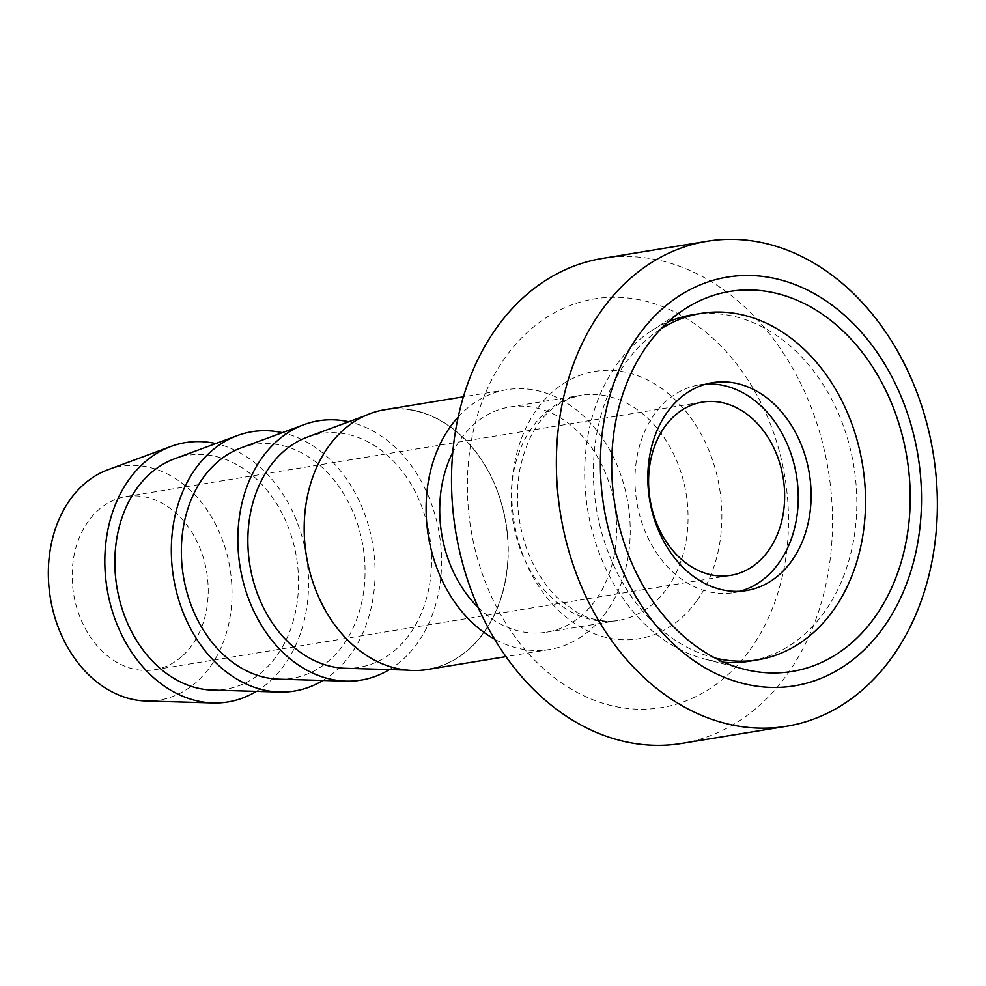 <?xml version="1.0" encoding="UTF-8"?>
<svg xmlns="http://www.w3.org/2000/svg" width="986" height="986" viewBox="0 0 986 986"><rect width="100%" height="100%" fill="white"/><g stroke="black" fill="none" stroke-linecap="round" stroke-linejoin="round"><path stroke-width="0.74" stroke-dasharray="4.93 3.7" d="M706.062 384.084A105.305 80.914 80.7 0 0 699.579 384.799A105.305 80.914 80.7 0 0 636.759 501.8A105.305 80.914 80.7 0 0 733.633 592.635A105.305 80.914 80.7 0 0 740.005 591.255M714.961 657.995A175.508 134.86 -99.3 0 1 596.382 508.419A175.508 134.86 -99.3 0 1 661.027 328.831M723.934 662.284A175.508 134.86 -99.3 0 1 704.891 659.067A175.508 134.86 -99.3 0 1 589.566 519.967A175.508 134.86 -99.3 0 1 637.917 341.033A175.508 134.86 -99.3 0 1 651.13 331.013A175.508 134.86 -99.3 0 1 668.151 321.904M692.369 314.83A175.508 134.86 -99.3 0 1 837.656 411.717A175.508 134.86 -99.3 0 1 824.284 612.183A175.508 134.86 -99.3 0 1 803.59 635.046A175.508 134.86 -99.3 0 1 749.138 661.249M458.182 417.029A131.631 101.139 -99.3 0 1 506.878 389.692A131.631 101.139 -99.3 0 1 620.835 475.018A131.631 101.139 -99.3 0 1 590.294 629.857A131.631 101.139 -99.3 0 1 549.448 649.503A131.631 101.139 -99.3 0 1 494.578 639.138M478.198 607.475A114.08 87.655 80.7 0 0 546.614 632.186A114.08 87.655 80.7 0 0 595.458 600.289A114.08 87.655 80.7 0 0 604.147 469.989A114.08 87.655 80.7 0 0 509.713 407.021A114.08 87.655 80.7 0 0 452.771 452.266M389.408 669.568A131.397 100.966 80.7 0 0 401.733 660.546A131.397 100.966 80.7 0 0 437.55 524.811A131.397 100.966 80.7 0 0 348.797 421.761M345.42 668.286A118.468 91.032 80.7 0 0 395.632 649.712A118.468 91.032 80.7 0 0 420.048 502.281A118.468 91.032 80.7 0 0 307.521 437.02M427.517 669.482A131.631 101.139 80.7 0 0 468.35 649.836A131.631 101.139 80.7 0 0 498.891 495.009A131.631 101.139 80.7 0 0 384.934 409.683M468.239 649.638A131.397 100.966 80.7 0 0 495.317 486.123A131.397 100.966 80.7 0 0 370.514 413.738A131.397 100.966 80.7 0 0 306.584 555.907A131.397 100.966 80.7 0 0 412.555 670.246A131.397 100.966 80.7 0 0 468.239 649.638M322.89 680.463A131.397 100.966 80.7 0 0 335.215 671.441A131.397 100.966 80.7 0 0 371.044 535.706A131.397 100.966 80.7 0 0 282.279 432.657M278.915 679.181A118.468 91.032 80.7 0 0 329.114 660.608A118.468 91.032 80.7 0 0 353.53 513.176A118.468 91.032 80.7 0 0 241.015 447.915M256.385 691.371A131.397 100.966 80.7 0 0 268.71 682.337A131.397 100.966 80.7 0 0 304.526 546.601A131.397 100.966 80.7 0 0 215.774 443.564M212.397 690.089A118.468 91.032 80.7 0 0 262.609 671.515A118.468 91.032 80.7 0 0 287.025 524.084A118.468 91.032 80.7 0 0 174.497 458.81M107.992 469.718A118.468 91.032 -99.3 0 1 220.507 534.979A118.468 91.032 -99.3 0 1 196.091 682.411A118.468 91.032 -99.3 0 1 145.891 700.984M181.597 656.688A87.754 67.43 -99.3 0 1 154.371 669.777A87.754 67.43 -99.3 0 1 73.642 594.09A87.754 67.43 -99.3 0 1 125.986 496.574A87.754 67.43 -99.3 0 1 198.63 545.011A87.754 67.43 -99.3 0 1 191.95 645.251A87.754 67.43 -99.3 0 1 181.597 656.688M750.1 649.737A207.109 159.14 80.7 0 0 657.083 304.575A207.109 159.14 80.7 0 0 476.608 555.438A207.109 159.14 80.7 0 0 750.1 649.737M681.745 743.432A245.724 188.807 80.7 0 0 786.951 674.732A245.724 188.807 80.7 0 0 805.661 394.092A245.724 188.807 80.7 0 0 602.273 258.455M666.906 588.58A114.08 87.655 80.7 0 0 675.595 458.28A114.08 87.655 80.7 0 0 581.161 395.312A114.08 87.655 80.7 0 0 513.102 522.062A114.08 87.655 80.7 0 0 618.049 620.477A114.08 87.655 80.7 0 0 666.906 588.58M696.745 600.893A135.476 104.097 -99.3 0 1 517.847 539.206A135.476 104.097 -99.3 0 1 635.908 375.111A135.476 104.097 -99.3 0 1 696.745 600.893M712.434 382.691L699.579 384.799M746.488 590.54L733.633 592.635M406.491 670.073L412.555 670.246M364.832 415.833L370.514 413.738M506.878 389.692L463.395 396.828M549.448 649.503L505.966 656.627M509.713 407.021L581.161 395.312C546.934 402.83 529.026 429.539 520.263 467.352C514.938 494.997 517.268 522.58 527.239 550.114C535.188 570.894 546.182 587.644 560.208 600.351L577.513 612.737C584.895 617.322 602.212 623.3 618.049 620.477L546.614 632.186M704.891 659.067L743.555 669.075M651.13 331.013L684.58 309.197M154.371 669.777L730.799 575.319M125.986 496.574L702.414 402.115"/><path stroke-width="1.48" d="M779.162 574.813A105.305 80.914 -99.3 0 1 746.488 590.54A105.305 80.914 -99.3 0 1 649.614 499.692A105.305 80.914 -99.3 0 1 712.434 382.691A105.305 80.914 -99.3 0 1 803.602 450.947A105.305 80.914 -99.3 0 1 779.162 574.813M740.005 591.255A105.305 80.914 80.7 0 0 766.307 576.921A105.305 80.914 80.7 0 0 778.73 563.203A105.305 80.914 80.7 0 0 788.381 446.757A105.305 80.914 80.7 0 0 706.062 384.084M661.027 328.831A175.508 134.86 -99.3 0 1 701.083 313.412A175.508 134.86 -99.3 0 1 853.026 427.172A175.508 134.86 -99.3 0 1 812.304 633.616A175.508 134.86 -99.3 0 1 757.852 659.819A175.508 134.86 -99.3 0 1 714.961 657.995M668.151 321.904A175.508 134.86 -99.3 0 1 692.369 314.83L701.083 313.412M757.852 659.819L749.138 661.249A175.508 134.86 -99.3 0 1 723.934 662.284M494.578 639.138A131.631 101.139 -99.3 0 1 458.182 417.029M452.771 452.266A114.08 87.655 80.7 0 0 478.198 607.475M348.797 421.761A131.397 100.966 80.7 0 0 304.008 424.633A131.397 100.966 80.7 0 0 240.079 566.814A131.397 100.966 80.7 0 0 346.049 681.141A131.397 100.966 80.7 0 0 389.408 669.568M364.832 415.833L307.521 437.02A118.468 91.032 80.7 0 0 249.877 565.2A118.468 91.032 80.7 0 0 345.42 668.286L406.491 670.073M463.395 396.828L384.934 409.683A131.631 101.139 80.7 0 0 344.102 429.329A131.631 101.139 80.7 0 0 313.56 584.156A131.631 101.139 80.7 0 0 427.517 669.482L505.966 656.627M282.279 432.657A131.397 100.966 80.7 0 0 237.503 435.529A131.397 100.966 80.7 0 0 173.561 577.71A131.397 100.966 80.7 0 0 279.531 692.049A131.397 100.966 80.7 0 0 322.89 680.463M304.008 424.633L241.015 447.915A118.468 91.032 80.7 0 0 183.371 576.107A118.468 91.032 80.7 0 0 278.915 679.181L346.049 681.141M215.774 443.564A131.397 100.966 80.7 0 0 170.985 446.436A131.397 100.966 80.7 0 0 107.055 588.605A131.397 100.966 80.7 0 0 213.025 702.944A131.397 100.966 80.7 0 0 256.385 691.371M237.503 435.529L174.497 458.81A118.468 91.032 80.7 0 0 116.866 587.003A118.468 91.032 80.7 0 0 212.397 690.089L279.531 692.049M213.025 702.944L145.891 700.984A118.468 91.032 -99.3 0 1 50.348 597.898A118.468 91.032 -99.3 0 1 107.992 469.718L170.985 446.436M707.135 241.274L602.273 258.455A245.724 188.807 80.7 0 0 455.692 531.479A245.724 188.807 80.7 0 0 681.745 743.432L786.606 726.251A245.724 188.807 80.7 0 0 891.812 657.551A245.724 188.807 80.7 0 0 910.534 376.911A245.724 188.807 80.7 0 0 707.135 241.274A245.724 188.807 80.7 0 0 560.553 514.298A245.724 188.807 80.7 0 0 786.606 726.251M883.123 627.934A207.109 159.14 80.7 0 0 790.106 282.785A207.109 159.14 80.7 0 0 609.619 533.636A207.109 159.14 80.7 0 0 883.123 627.934M874.52 617.63A192.541 147.937 80.7 0 0 875.038 370.81A192.541 147.937 80.7 0 0 684.58 309.197A192.541 147.937 80.7 0 0 614.956 505.374A192.541 147.937 80.7 0 0 743.555 669.075A192.541 147.937 80.7 0 0 874.52 617.63M768.377 550.792A87.754 67.43 80.7 0 0 775.058 450.553A87.754 67.43 80.7 0 0 702.414 402.115A87.754 67.43 80.7 0 0 650.07 499.619A87.754 67.43 80.7 0 0 730.799 575.319A87.754 67.43 80.7 0 0 768.377 550.792"/></g></svg>
